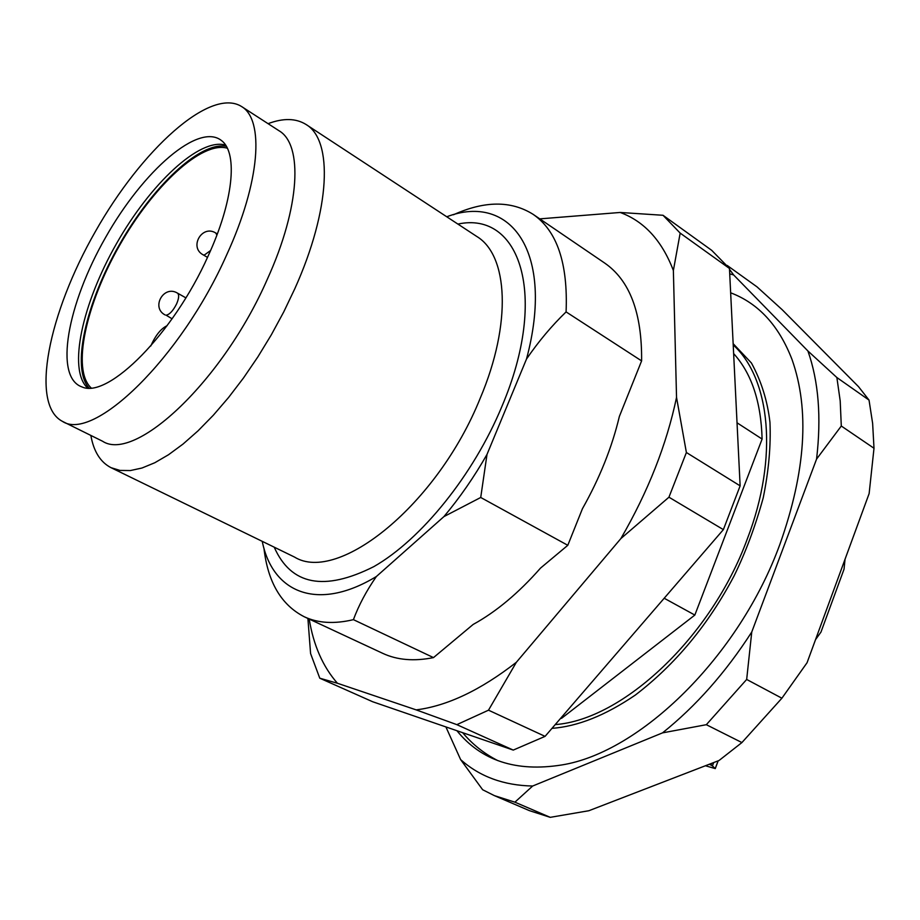 <?xml version="1.0" encoding="UTF-8"?>
<svg xmlns="http://www.w3.org/2000/svg" width="920" height="920" viewBox="0 0 920 920"><rect width="100%" height="100%" fill="white"/><g stroke="black" fill="none" stroke-linecap="round" stroke-linejoin="round"><path stroke-width="1.38" d="M453.433 214.774C484.564 200.709 511.117 200.548 533.071 214.302L604.589 262.993C629.74 280.289 642.08 312.926 641.608 360.893L619.367 416.438C612.007 447.361 599.69 478.112 582.452 508.679L567.801 545.295L480.723 497.478L443.923 516.603L376.372 576.518C366.413 590.847 358.766 605.233 353.418 619.654L433.492 657.605C414.058 661.503 397.118 660.077 382.697 653.327L304.267 616.768C281.221 604.946 267.777 582.049 263.936 548.101M353.418 619.654C334.397 624.174 318.009 623.219 304.267 616.768M533.071 214.302C557.048 230.782 568.054 263.315 566.087 311.903C551.712 325.795 538.51 341.504 526.504 359.041L487.002 454.422L480.723 497.478M641.608 360.893L566.087 311.903M567.801 545.295L540.511 568.111C518.592 593.043 496.133 611.823 473.144 624.45L433.492 657.605M560.924 717.991L561.579 718.301L694.841 615.066L664.194 598.241M694.841 615.066L762.105 439.058L737.035 422.797M869.032 400.096L872.631 423.361L874 448.258L841.294 426.017L840.201 400.936L836.878 377.534L869.032 400.096L858.498 386.641L782.149 309.672L757.022 286.867L727.133 265.408M781.896 698.211L741.911 742.567L706.33 724.695L746.672 679.454L781.896 698.211L807.047 662.745L869.135 493.58L874 448.258M729.721 273.849L733.631 274.942L807.921 350.991C818.593 381.282 821.468 417.312 816.569 459.091L751.755 632.005C725.615 672.6 695.865 706.215 662.526 732.872L532.657 786.025C503.757 785.461 479.757 776.652 460.621 759.586L482.655 789.751L494.35 795.616L514.901 802.171L550.229 817.339L588.869 810.727L719.037 760.495L741.911 742.567M730.652 292.801C758.459 303.347 778.929 325.599 792.039 359.547C809.749 409.779 805.747 471.27 780.01 544.007C739.22 656.5 640.067 752.652 561.545 764.991C516.131 772.156 481.252 760.725 456.906 730.71M460.621 759.586L445.901 726.926M550.229 817.339L529.425 810.646L494.35 795.616M706.33 724.695L662.526 732.872M532.657 786.025L514.901 802.171M841.294 426.017L816.569 459.091M751.755 632.005L746.672 679.454M729.491 269.295L733.631 274.942M807.921 350.991L836.878 377.534M376.372 576.518C317.342 612.26 272.446 592.549 262.246 541.339M487.002 454.422C474.11 477.031 459.747 497.754 443.923 516.603M561.579 718.301L560.51 718.462M446.752 216.775C510.416 192.556 555.231 251.769 526.504 359.041M733.631 353.579C751.582 373.405 761.081 401.902 762.105 439.058M207.977 256.335C173.477 333.684 108.123 398.992 82.087 386.975C53.751 377.338 67.424 303.979 105.535 237.532C143.14 170.786 199.18 121.509 221.95 140.932C238.004 153.686 233.277 201.664 207.977 256.335M87.515 387.941C67.654 369.483 82.363 303.381 116.449 243.731C150.27 183.931 199.548 137.482 225.572 145.095M226.584 255.07C180.78 358.397 93.254 442.44 62.376 421.337C29.716 404.294 48.679 313.065 95.289 231.702C141.358 150.04 210.047 87.078 241.396 106.421C264.5 119.565 260.337 181.827 226.584 255.07M241.396 106.421L278.99 130.732C303.094 144.555 300.311 206.747 267.409 279.059C222.881 381.11 134.941 462.944 102.499 441.197L62.376 421.337M268.077 123.671C283.302 117.921 295.975 118.197 306.096 124.51C333.028 140.208 330.855 208.817 294.768 288.811L283.739 311.914L271.354 334.765L257.853 356.914L243.501 377.959L228.551 397.52L213.314 415.242L198.041 430.836L183.034 444.061L168.532 454.733L154.778 462.748L141.99 468.015L130.341 470.557L119.968 470.419L111.009 467.671C100.418 462.208 93.69 451.467 90.85 435.436M733.206 344.942C770.178 378.396 778.826 457.205 747.212 539.178C711.194 637.617 622.426 719.796 555.22 724.592M713.667 762.565L712.425 765.9L715.277 768.602L705.421 765.75M712.425 765.9L710.999 765.095L711.643 763.347M709.274 764.255L710.999 765.095M815.534 639.63L820.95 632.12L844.043 569.158L845.043 559.21M226.32 146.303C199.709 141.312 152.018 187.036 119.082 245.226C85.928 303.301 71.035 367.666 88.941 387.975M150.754 346.023C155.514 335.351 160.965 328.566 167.118 325.68M91.08 387.86C71.484 369.518 85.928 304.313 119.531 245.49C152.892 186.507 201.537 140.76 227.32 148.201M539.775 218.868L620.172 212.462C644.23 221.306 661.963 240.649 673.371 270.503L676.533 397.405C666.655 444.567 648.106 491.625 620.873 538.568L516.35 662.296C480.631 690.115 447.235 705.973 416.173 709.883L337.433 683.261C322.92 666.758 313.501 645.357 309.2 619.08M620.172 212.462L663.021 215.28L711.7 250.332L729.456 268.456L740.129 485.852L723.373 529.621L545.066 736.368L513.256 750.087L372.634 701.73L319.769 678.201L310.58 653.545L307.901 618.47M676.533 397.405L686.389 452.513L668.943 497.202L723.373 529.621M668.943 497.202L620.873 538.568M516.35 662.296L488.497 710.182L545.066 736.368M488.497 710.182L456.849 724.649L513.256 750.087M456.849 724.649L416.173 709.883M337.433 683.261L319.769 678.201M663.021 215.28L680.168 233.105L729.456 268.456M680.168 233.105L673.371 270.503M686.389 452.513L740.129 485.852M457.884 224.077C519.65 210.714 549.102 295.182 502.032 406.122C473.558 474.938 421.153 539.637 373.876 566.605C324.185 591.617 290.961 585.143 274.217 547.17M111.009 467.671L294.503 557.06C338.111 584.12 437.437 504.838 480.217 398.245C512.118 323.046 508.07 255.208 476.755 236.452L306.096 124.51M715.231 768.568L718.071 760.955M210.588 250.505L204.297 255.058L203.113 254.817L207.494 257.37M203.113 254.817C188.784 247.169 202.136 224.238 215.786 233.036L216.901 235.071M165.174 314.973C150.73 307.683 163.656 284.648 177.445 293.101C179.296 294.63 179.009 298.241 176.583 303.922C173.121 310.753 169.636 314.513 166.129 315.203L172.097 318.803M715.277 768.602L718.117 760.989M215.786 233.036L217.315 233.944M177.445 293.101L185.851 297.839M733.148 343.654L751.421 362.997C761.323 381.144 767.498 400.924 769.959 422.349C770.971 445.659 768.717 470.844 763.197 497.927C755.297 526.447 745.602 552.425 734.102 575.874C708.434 624.553 675.521 664.274 635.363 695.037C605.601 715.311 577.806 726.42 551.966 728.364M497.8 760.61C484.184 753.675 472.466 744.36 462.656 732.688"/></g></svg>
